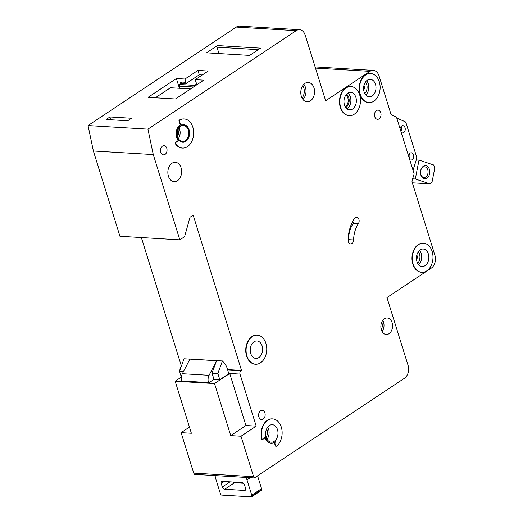 <?xml version="1.0" encoding="UTF-8"?>
<svg xmlns="http://www.w3.org/2000/svg" width="523" height="523" viewBox="0 0 523 523"><rect width="100%" height="100%" fill="white"/><g stroke="black" fill="none" stroke-linecap="round" stroke-linejoin="round"><path stroke-width="0.78" d="M426.977 178.095A6.557 4.642 -86.6 0 1 420.865 175.028A6.557 4.642 -86.6 0 1 423.297 166.288A6.557 4.642 -86.6 0 1 429.409 169.347A6.557 4.642 -86.6 0 1 426.977 178.095M422.78 167.327A5.341 3.785 93.4 0 0 420.538 173.211A5.341 3.785 93.4 0 0 423.963 177.474A5.341 3.785 93.4 0 0 425.781 176.951A5.341 3.785 93.4 0 0 428.023 171.06A5.341 3.785 93.4 0 0 424.598 166.804A5.341 3.785 93.4 0 0 422.78 167.327M412.634 178.82L415.314 178.977L429.926 183.854L432.044 182.05L434.829 167.87L433.632 164.954L419.021 160.077L416.262 159.914M429.926 183.854L412.346 182.808M415.314 178.977L419.021 160.077M215.306 475.603A4.857 3.027 -123.6 0 0 215.489 477.963L220.261 493.274A4.857 3.027 -123.6 0 0 220.601 494.15A1.216 0.758 -123.6 0 0 221.713 495.078L251.386 496.85A1.216 0.758 -123.6 0 0 251.713 496.765A1.216 0.758 -123.6 0 0 251.949 496.026A4.857 3.027 -123.6 0 0 251.746 495.157L246.98 479.846A4.857 3.027 -123.6 0 0 245.673 477.414M224.713 489.247L244.568 490.43A2.425 1.51 -123.6 0 0 245.228 490.267A2.425 1.51 -123.6 0 0 245.594 488.345L244.503 484.847A2.425 1.51 -123.6 0 0 242.116 482.559L222.262 481.376A2.425 1.51 -123.6 0 0 221.602 481.539A2.425 1.51 -123.6 0 0 221.236 483.461L222.321 486.959A2.425 1.51 -123.6 0 0 224.713 489.247L234.526 482.729A2.425 1.51 56.4 0 1 233.127 482.023M257.571 475.825L261.559 488.639A4.857 3.027 56.4 0 1 261.762 489.508A1.216 0.758 56.4 0 1 261.533 490.247L251.713 496.765M234.526 482.729L243.515 483.265M263.187 419.119A4.615 3.269 -86.6 0 1 261.618 419.57A4.615 3.269 -86.6 0 1 258.656 415.89A4.615 3.269 -86.6 0 1 260.598 410.803A4.615 3.269 -86.6 0 1 262.167 410.352A4.615 3.269 -86.6 0 1 265.122 414.033A4.615 3.269 -86.6 0 1 263.187 419.119M165.065 154.383A4.615 3.269 -86.6 0 1 163.496 154.834A4.615 3.269 -86.6 0 1 160.541 151.16A4.615 3.269 -86.6 0 1 162.476 146.074A4.615 3.269 -86.6 0 1 164.045 145.623A4.615 3.269 -86.6 0 1 167 149.297A4.615 3.269 -86.6 0 1 165.065 154.383M345.154 106.542A6.191 4.387 93.4 0 0 345.572 106.3A6.191 4.387 93.4 0 0 348.226 100.671A6.191 4.387 93.4 0 0 345.84 95.101M358.379 223.654A24.287 17.2 -86.6 0 0 353.607 239.959A3.883 2.752 -86.6 0 1 350.619 243.888A3.883 2.752 -86.6 0 1 348.096 240.05A32.06 22.705 -86.6 0 1 354.391 218.522A3.883 2.752 -86.6 0 1 355.294 217.588A3.883 2.752 -86.6 0 1 356.614 217.208A3.883 2.752 -86.6 0 1 358.961 219.562A3.883 2.752 -86.6 0 1 358.379 223.654L353.241 223.347A3.883 2.752 93.4 0 0 353.855 219.366M260.506 362.818A14.572 10.323 93.4 0 0 266.625 346.762A14.572 10.323 93.4 0 0 257.29 335.151A14.572 10.323 93.4 0 0 252.334 336.577A14.572 10.323 93.4 0 0 246.215 352.633A14.572 10.323 93.4 0 0 255.551 364.243A14.572 10.323 93.4 0 0 260.506 362.818M255.381 364.23A14.572 10.323 -86.6 0 1 255.204 364.224A14.572 10.323 -86.6 0 1 245.869 352.607A14.572 10.323 -86.6 0 1 251.988 336.557A14.572 10.323 -86.6 0 1 256.943 335.132A14.572 10.323 -86.6 0 1 257.113 335.145M253.969 341.826A8.741 6.191 93.4 0 0 250.295 351.456A8.741 6.191 93.4 0 0 255.897 358.425A8.741 6.191 93.4 0 0 258.872 357.569A8.741 6.191 93.4 0 0 262.539 347.932A8.741 6.191 93.4 0 0 256.937 340.97A8.741 6.191 93.4 0 0 253.969 341.826M262.304 439.745L264.05 438.588A2.425 1.719 -86.6 0 0 265.05 435.809A9.715 6.884 -86.6 0 0 271.221 443.131A9.715 6.884 -86.6 0 0 275.739 441.164A2.425 1.719 -86.6 0 0 275.137 444.151L275.889 446.557A14.572 10.323 93.4 0 0 282.008 430.501A14.572 10.323 93.4 0 0 272.673 418.89A14.572 10.323 93.4 0 0 267.717 420.315A14.572 10.323 93.4 0 0 262.304 439.745L261.964 439.725A14.572 10.323 -86.6 0 1 267.371 420.296A14.572 10.323 -86.6 0 1 272.326 418.871A14.572 10.323 -86.6 0 1 272.496 418.884M269.352 425.565A8.741 6.191 93.4 0 0 265.677 435.195A8.741 6.191 93.4 0 0 271.28 442.164A8.741 6.191 93.4 0 0 274.255 441.307A8.741 6.191 93.4 0 0 277.922 431.671A8.741 6.191 93.4 0 0 272.326 424.709A8.741 6.191 93.4 0 0 269.352 425.565M354.254 114.223A14.572 10.323 93.4 0 0 360.373 98.167A14.572 10.323 93.4 0 0 351.038 86.557A14.572 10.323 93.4 0 0 346.082 87.982A14.572 10.323 93.4 0 0 339.963 104.031A14.572 10.323 93.4 0 0 349.299 115.648A14.572 10.323 93.4 0 0 354.254 114.223M349.129 115.635A14.572 10.323 -86.6 0 1 348.959 115.622A14.572 10.323 -86.6 0 1 339.617 104.012A14.572 10.323 -86.6 0 1 345.736 87.956A14.572 10.323 -86.6 0 1 350.691 86.53A14.572 10.323 -86.6 0 1 350.868 86.543M347.717 93.225A8.741 6.191 93.4 0 0 344.042 102.861A8.741 6.191 93.4 0 0 349.645 109.83A8.741 6.191 93.4 0 0 352.62 108.974A8.741 6.191 93.4 0 0 356.294 99.337A8.741 6.191 93.4 0 0 350.691 92.375A8.741 6.191 93.4 0 0 347.717 93.225M367.342 80.189A8.741 6.191 93.4 0 0 363.675 89.825A8.741 6.191 93.4 0 0 369.277 96.788A8.741 6.191 93.4 0 0 372.252 95.938A8.741 6.191 93.4 0 0 375.919 86.302A8.741 6.191 93.4 0 0 370.317 79.333A8.741 6.191 93.4 0 0 367.342 80.189M373.886 101.181A14.572 10.323 93.4 0 0 380.005 85.125A14.572 10.323 93.4 0 0 370.663 73.514A14.572 10.323 93.4 0 0 365.708 74.939A14.572 10.323 93.4 0 0 359.589 90.995A14.572 10.323 93.4 0 0 368.931 102.606A14.572 10.323 93.4 0 0 373.886 101.181M368.754 102.593A14.572 10.323 -86.6 0 1 368.584 102.586A14.572 10.323 -86.6 0 1 359.249 90.976A14.572 10.323 -86.6 0 1 365.368 74.92A14.572 10.323 -86.6 0 1 370.323 73.495A14.572 10.323 -86.6 0 1 370.493 73.508M420.198 249.889A8.741 6.191 93.4 0 0 416.53 259.519A8.741 6.191 93.4 0 0 422.133 266.488A8.741 6.191 93.4 0 0 425.101 265.632A8.741 6.191 93.4 0 0 428.775 256.002A8.741 6.191 93.4 0 0 423.172 249.033A8.741 6.191 93.4 0 0 420.198 249.889M426.742 270.881A14.572 10.323 93.4 0 0 432.861 254.825A14.572 10.323 93.4 0 0 423.519 243.215A14.572 10.323 93.4 0 0 418.563 244.64A14.572 10.323 93.4 0 0 412.444 260.696A14.572 10.323 93.4 0 0 421.786 272.306A14.572 10.323 93.4 0 0 426.742 270.881M421.61 272.293A14.572 10.323 -86.6 0 1 421.44 272.287A14.572 10.323 -86.6 0 1 412.104 260.676A14.572 10.323 -86.6 0 1 418.223 244.62A14.572 10.323 -86.6 0 1 423.179 243.195A14.572 10.323 -86.6 0 1 423.349 243.208M180.762 126.272A8.015 5.675 93.4 0 0 177.395 135.104A8.015 5.675 93.4 0 0 182.534 141.491A8.015 5.675 93.4 0 0 185.26 140.707A8.015 5.675 93.4 0 0 188.626 131.874A8.015 5.675 93.4 0 0 183.488 125.487A8.015 5.675 93.4 0 0 180.762 126.272M183.704 124.775A8.741 6.191 -86.6 0 1 189.149 131.848A8.741 6.191 -86.6 0 1 185.462 141.36A8.741 6.191 -86.6 0 1 182.658 142.223M180.899 125.638A8.741 6.191 93.4 0 0 177.232 135.274A8.741 6.191 93.4 0 0 182.834 142.236A8.741 6.191 93.4 0 0 185.802 141.387A8.741 6.191 93.4 0 0 189.476 131.75A8.741 6.191 93.4 0 0 183.874 124.781A8.741 6.191 93.4 0 0 180.899 125.638M180.742 124.467A9.715 6.884 93.4 0 0 180.285 124.742A9.715 6.884 93.4 0 0 178.16 140.667L178.506 140.687A9.715 6.884 -86.6 0 1 180.631 124.762A9.715 6.884 -86.6 0 1 181.213 124.415A0.974 0.686 -86.6 0 1 180.37 123.931L180.023 123.905A0.974 0.686 93.4 0 0 180.775 124.435M172.021 163.222A9.715 6.884 93.4 0 0 167.942 173.93A9.715 6.884 93.4 0 0 174.166 181.671A9.715 6.884 93.4 0 0 177.467 180.716A9.715 6.884 93.4 0 0 181.546 170.014A9.715 6.884 93.4 0 0 175.323 162.274A9.715 6.884 93.4 0 0 172.021 163.222M304.955 83.373A9.715 6.884 93.4 0 0 300.875 94.081A9.715 6.884 93.4 0 0 307.099 101.822A9.715 6.884 93.4 0 0 310.407 100.867A9.715 6.884 93.4 0 0 314.486 90.165A9.715 6.884 93.4 0 0 308.256 82.425A9.715 6.884 93.4 0 0 304.955 83.373M384.398 318.814A8.257 5.851 93.4 0 0 380.934 327.908A8.257 5.851 93.4 0 0 386.222 334.491A8.257 5.851 93.4 0 0 389.034 333.681A8.257 5.851 93.4 0 0 392.498 324.587A8.257 5.851 93.4 0 0 387.21 318.004A8.257 5.851 93.4 0 0 384.398 318.814M376.468 110.569A4.615 3.269 93.4 0 0 374.533 115.648A4.615 3.269 93.4 0 0 377.488 119.329A4.615 3.269 93.4 0 0 379.057 118.878A4.615 3.269 93.4 0 0 380.999 113.792A4.615 3.269 93.4 0 0 378.037 110.118A4.615 3.269 93.4 0 0 376.468 110.569M396.467 117.106L414.164 173.917L396.467 117.106L391.871 115.106A2.425 1.719 93.4 0 1 390.89 113.922L379.038 75.868A9.715 6.884 93.4 0 0 373.285 70.376A9.715 6.884 93.4 0 0 369.983 71.331L325.659 100.769L305.242 35.218A9.715 6.884 93.4 0 0 299.489 29.726A9.715 6.884 93.4 0 0 296.181 30.674L236.291 27.098A9.715 6.884 -86.6 0 1 239.593 26.15L299.489 29.726M410.039 159.783A3.641 2.582 93.4 0 0 410.895 160.051A3.641 2.582 93.4 0 0 412.131 159.698A3.641 2.582 93.4 0 0 413.66 155.684A3.641 2.582 93.4 0 0 411.326 152.781A3.641 2.582 93.4 0 0 410.091 153.134A3.641 2.582 93.4 0 0 408.666 155.383M401.592 132.672A3.641 2.582 93.4 0 0 402.449 132.934A3.641 2.582 93.4 0 0 403.684 132.581A3.641 2.582 93.4 0 0 405.214 128.566A3.641 2.582 93.4 0 0 402.88 125.664A3.641 2.582 93.4 0 0 401.644 126.017A3.641 2.582 93.4 0 0 400.219 128.266M180.023 123.905L178.925 120.368L179.265 120.388A14.572 10.323 93.4 0 1 184.22 118.963A14.572 10.323 93.4 0 1 193.654 134.123A14.572 10.323 93.4 0 1 182.481 148.055A14.572 10.323 93.4 0 1 175.806 143.897A0.974 0.686 -86.6 0 1 176.035 142.328L175.695 142.308A0.974 0.686 93.4 0 0 175.46 143.877A14.572 10.323 -86.6 0 0 182.141 148.035A14.572 10.323 -86.6 0 0 182.311 148.042M175.695 142.308L178.16 140.667M178.925 120.368A14.572 10.323 -86.6 0 1 183.88 118.943A14.572 10.323 -86.6 0 1 184.05 118.956M275.889 446.557L274.797 444.125A2.425 1.719 93.4 0 1 274.902 441.915M264.984 437.13A9.715 6.884 93.4 0 0 270.881 443.112A9.715 6.884 93.4 0 0 271.051 443.118M296.181 30.674L147.931 129.142L153.272 154.56L179.84 239.848L184.586 236.69L189.999 217.261L193.164 215.162L241.521 370.428L240.894 370.846A2.425 1.719 93.4 0 0 239.992 374.082L256.198 426.134L241.005 436.228L253.609 476.688L254.394 477.937L404.449 378.273A9.715 6.884 93.4 0 0 408.058 365.322L386.955 297.58L431.279 268.142A9.715 6.884 93.4 0 0 434.888 255.191L412.144 182.148A2.425 1.719 93.4 0 1 412.176 180.285L414.164 173.917M253.609 476.688L193.713 473.112L194.504 474.361L254.394 477.937M193.713 473.112L181.108 432.645L189.457 427.101M180.951 367.303A2.425 1.719 93.4 0 0 179.977 369.957M141.36 237.547L181.396 366.087M153.272 154.56L93.382 150.984L119.944 236.272L179.84 239.848M93.382 150.984L88.041 125.566L236.291 27.098M184.063 358.785L222.556 360.968L226.498 366.27L228.813 373.703L219.791 379.698L213.972 379.352L208.592 382.921L181.893 381.332L181.782 380.966A7.283 5.158 93.4 0 1 182.383 373.71L189.882 359.131L184.063 358.785L179.526 371.199L181.403 377.22M239.992 374.082L228.721 373.409M181.363 377.103L175.166 381.215L191.379 433.26L181.108 432.645M256.198 426.134L245.934 425.519L229.721 373.474L214.522 383.562L175.166 381.215M241.005 436.228L230.735 435.613L245.934 425.519M214.522 383.562L230.735 435.613M249.634 55.399L206.513 52.823L217.437 45.566L260.559 48.142L249.634 55.399M109.948 116.962L131.508 118.25L127.71 120.774L106.149 119.486L109.948 116.962L110.824 119.76M176.395 78.528L148.055 97.35L175.434 98.984L203.774 80.163L195.216 79.653L208.193 71.03L197.929 70.415L184.946 79.038L176.395 78.528L179.428 88.276M147.931 129.142L88.041 125.566M413.17 169.838L416.596 158.835A2.425 1.719 93.4 0 0 416.609 156.887L406.031 122.938A2.425 1.719 93.4 0 0 405.024 121.669L397.088 118.211M400.932 126.703A3.641 2.582 -86.6 0 1 401.017 131.044M409.378 153.821A3.641 2.582 -86.6 0 1 409.463 158.155M241.521 370.428L227.531 369.591M222.556 360.968L216.574 360.726L209.082 375.305A7.283 5.158 93.4 0 0 208.474 382.561L208.592 382.921M222.393 361.073L217.856 373.494L212.037 373.141L216.574 360.726L189.882 359.131M212.037 373.141L213.972 379.352M183.553 371.441L179.526 371.199M217.856 373.494L219.791 379.698M179.265 120.388L180.37 123.931M178.506 140.687L176.035 142.328M348.2 241.24A3.883 2.752 93.4 0 0 348.475 239.652A24.287 17.2 93.4 0 1 353.241 223.347M185.972 82.32A1.216 0.863 -86.6 0 1 185.521 83.942L180.899 83.66L179.899 84.517A1.216 0.909 49.4 0 0 179.448 84.693L180.899 83.66A1.216 0.863 -86.6 0 0 181.35 82.046L185.972 82.32L184.946 79.038M202.27 74.966L199.289 74.789L185.521 83.942M199.289 74.789L197.929 70.415M197.053 84.628L195.785 84.549A1.216 0.863 93.4 0 0 196.236 82.935L195.216 79.653M190.562 88.936L170.472 87.74L155.351 97.781M218.974 53.568L216.986 47.188A1.216 0.863 -86.6 0 1 217.437 45.566M221.236 483.461L224.197 481.487M222.321 486.959L230.028 481.84M244.568 490.43L245.633 489.724M251.949 496.026L261.762 489.508M251.746 495.157L261.559 488.639M246.98 479.846L250.223 477.689M363.975 85.38A3.759 2.661 -86.6 0 1 363.701 90.034M416.831 255.074A3.759 2.661 -86.6 0 1 416.556 259.735M347.9 93.114A8.741 6.191 -86.6 0 1 350.881 101.004A8.741 6.191 -86.6 0 1 347.141 108.647A8.741 6.191 -86.6 0 1 346.965 108.758M345.821 107.581A7.531 5.335 93.4 0 0 345.945 107.503A7.531 5.335 93.4 0 0 349.168 100.946A7.531 5.335 93.4 0 0 346.625 94.147M417.674 263.259A7.531 5.335 93.4 0 0 418.361 251.707M364.819 93.558A7.531 5.335 93.4 0 0 365.505 82.013M369.983 71.331L315.474 68.075M240.894 370.846L227.675 370.055M382.771 320.383A8.257 5.851 -86.6 0 1 382.104 331.602M303.856 84.281A9.715 6.884 -86.6 0 1 302.948 99.455M209.082 375.305L182.383 373.71M208.474 382.561L181.782 380.966M175.806 143.897L175.46 143.877M179.049 127.991A8.015 5.675 -86.6 0 1 178.421 138.484M419.485 250.445A8.741 6.191 -86.6 0 1 418.635 264.645M366.63 80.745A8.741 6.191 -86.6 0 1 365.78 94.951M267.717 427.108A8.741 6.191 -86.6 0 1 266.992 439.228M275.137 444.151L274.797 444.125M353.607 239.959L348.475 239.652M181.35 82.046C180.343 82.118 179.99 82.817 180.291 84.125M196.236 82.935L199.322 83.118M193.51 86.981L179.448 86.138A1.216 0.863 -86.6 0 1 179.899 84.517L195.785 85.471M179.448 84.693A1.216 1.216 0 0 0 179.082 85.975A1.216 0.405 -17.3 0 0 179.448 86.138L180.128 88.315M258.284 49.652L216.986 47.188M302.019 97.984A8.499 6.021 93.4 0 0 302.758 85.628M381.293 329.686A7.041 4.988 93.4 0 0 381.738 322.188M177.637 136.411A6.799 4.818 93.4 0 0 178.023 129.946M266.161 437.405A7.531 5.335 93.4 0 0 266.678 428.821M257.29 335.151L256.943 335.132M351.038 86.557L350.691 86.53M370.663 73.514L370.323 73.495M423.519 243.215L423.179 243.195M373.285 70.376L315.108 66.905M184.22 118.963L183.88 118.943M182.481 148.055L182.141 148.035M180.945 124.481L180.598 124.454M421.786 272.306L421.44 272.287M368.931 102.606L368.584 102.586M349.299 115.648L348.959 115.622M271.221 443.131L270.881 443.112M272.673 418.89L272.326 418.871M255.551 364.243L255.204 364.224M179.082 85.975L179.807 88.295M180.572 83.732L180.657 84.288"/></g></svg>
